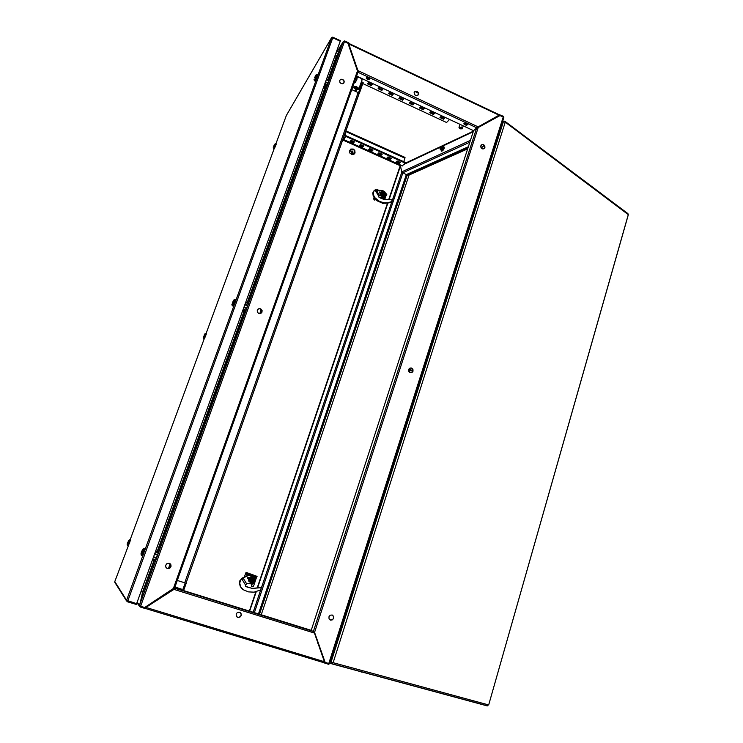 <?xml version="1.0" encoding="UTF-8"?>
<svg xmlns="http://www.w3.org/2000/svg" width="743" height="743" viewBox="0 0 743 743"><rect width="100%" height="100%" fill="white"/><g stroke="black" fill="none" stroke-linecap="round" stroke-linejoin="round"><path stroke-width="1.11" d="M368.584 77.913L366.94 77.56L366.215 78.219L367.339 79.343L369.132 79.77L369.828 79.018L368.584 77.913M369.819 79.009L367.878 78.869L366.466 77.699M466.363 123.617L464.654 123.264L463.864 123.83L464.83 124.861L466.669 125.27L467.449 124.629L466.363 123.617M467.412 124.499L465.517 124.453L464.115 123.412M416.99 91.333L415.077 91.324L414.111 92.559L414.548 94.63L416.21 95.689L417.473 95.503L418.458 94.277L418.263 92.587L416.99 91.333M414.408 91.909L415.866 91.38L417.52 92.151L418.253 93.525L417.91 95.197M174.512 588.326L173.379 588.428L357.448 70.966L347.928 43.205L344.501 41.58L140.613 606.26L139.489 605.359L343.099 41.905L344.501 41.58L344.436 40.939L343.22 41.654L337.099 55.53M503.791 117.487L503.67 116.354L499.593 114.868M343.099 41.905L336.969 55.641M402.084 172.274L400.18 165.68L342.672 139.972M348.755 43.363L499.584 114.849L478.055 126.96M348.458 44.023L348.671 43.28M174.141 589.069L358.358 70.761L478.13 126.821L477.73 127.443M358.191 71.514L348.746 43.958L499.38 115.379L478.13 126.821M413.043 371.221L412.885 369.29L411.622 368.101L409.95 368.073L408.743 369.225L408.687 371.184L410.043 372.614L411.975 372.531L413.043 371.221M411.566 372.707L412.709 371.574L412.746 369.605L411.52 368.249L409.848 368.11M481.195 144.959L482.671 144.671L484.027 145.461L484.677 146.928L484.13 148.628M484.863 147.625L484.808 146.074L483.814 144.801L482.281 144.411L480.981 145.229L480.702 146.956L481.78 148.544L483.665 148.86L484.863 147.625M332.232 615.065L333.523 616.616L333.375 618.51L332.149 619.82L330.152 619.941M333.681 618.306L333.598 616.365L332.093 615.018L330.198 615.241L328.935 616.801L329.093 618.882L330.524 620.089L332.427 619.866L333.681 618.306M329.595 663.239L328.777 663.49L503.299 116.883L503.745 117.868M357.977 72.285L476.765 127.796L478.223 127.49L314.568 632.386L325.155 662.394L314.568 632.386L311.233 630.315L473.597 130.657L356.621 76.102M257.264 310.147L257.347 312.032L258.564 313.323L260.477 313.509L261.926 312.32L262.047 310.351L260.709 308.837L258.518 308.782L257.264 310.147M261.369 313.026L262.047 311.206L261.248 309.45L259.502 308.698L257.765 309.32M169.766 563.538L170.974 565.386L170.509 567.336L168.754 568.534L166.711 568.2M165.745 565.107L165.791 567.076L167.463 568.553L169.738 568.209L170.964 566.603L170.862 564.745L169.181 563.287L166.915 563.64L165.745 565.107M339.857 80.142L341.102 79.408L342.95 79.863L344.018 81.368L343.851 83.067M339.727 80.42L339.811 82.157L341.074 83.513L342.802 83.736L344.046 82.779L344.213 81.08L342.811 79.38L340.926 79.222L339.727 80.42M142.6 592.152L139.508 606.251L136.972 602.74M357.448 70.966L358.07 71.978M389.026 199.653L400.44 165.977L401.824 172.227L402.892 172.72L469.855 142.164M406.96 174.874L408.984 175.274L261.295 614.749M186.781 591.707L189.075 592.552L186.781 591.707M300.581 627.166L303.014 628.058L300.581 627.166M239.571 612.223L241.02 613.43L241.159 615.659L239.998 617.099L237.797 617.414L236.33 616.188L236.218 613.95L237.379 612.529L239.571 612.223M237.091 617.061L239.014 617.368L240.825 616.003L241.178 614.201L240.091 612.455M173.379 588.428L144.699 607.505L140.613 606.26L140.325 607.059L139.508 606.251M329.548 663.499L328.805 664.335L324.041 662.812L324.403 661.734L314.075 632.061M173.89 589.31L145.424 607.635M145.888 607.356L145.256 608.396M344.176 135.728L405.241 163.116L402.279 165.893M345.894 130.861L405.065 157.46L403.783 161.64M462.23 128.845L461.561 127.62L460.251 128.836L462.23 128.845M461.041 127.378L459.063 127.369L459.731 128.604L461.171 126.979L461.561 127.62M460.047 128.307L460.251 128.836M362.454 672.081L358.47 670.938M362.027 672.183L357.801 670.753M481.873 144.671L480.712 146.993M481.269 148.08L484.037 145.479M504.46 121.833L504.191 121.081L503.345 121.768L505.24 122.214L333.124 662.672L331.072 661.976L331.387 663.62L332 662.765M488.671 704.847L628.253 214.941M488.541 704.856L487.036 705.813L331.889 663.852M332.177 662.487L331.842 663.852L332.725 662.561L488.597 704.875M504.868 121.991L504.971 121.202L504.488 121.843M505.082 121.35L627.937 213.631L628.281 214.625L504.924 121.982M331.852 662.273L332.13 662.793M252.36 575.351L248.729 575.453M249.379 575.472L251.478 575.156L253.326 575.825L254.728 577.487L255.118 579.466L254.58 581.444L253.214 582.976L251.338 583.738L249.202 583.478M255.109 578.918L253.781 575.732L250.085 574.543L247.791 575.5M248.246 574.46L253.781 575.732M247.215 574.989L248.218 574.478M246.778 575.955L247.187 575.082M249.119 583.478L251.413 583.97L253.948 582.326M248.664 578.435L247.753 578.528L247.642 577.692L248.385 577.385L248.803 578.175M248.348 577.376L248.571 578.221L247.828 578.583M246.407 583.404L251.784 583.45L254.199 581.936L254.933 578.481L254.087 576.874L252.434 575.806L248.078 575.621L243.063 577.924L246.778 584.007L245.534 585.178L245.664 586.311L252.146 588.502L259.576 587.583L261.164 588.112L260.747 589.858L254.06 592.143L248.58 591.902L243.518 589.877L240.806 587.128L239.701 583.274L240.435 580.394L243.035 577.887M246.825 587.016L252.49 588.41L260.505 587.676M242.385 589.106L240.361 586.691L239.441 583.478L239.822 580.859L241.559 578.862M242.961 577.887L241.484 578.862M252.555 575.853L248.032 575.444L242.19 578.073M251.338 580.497L252.295 580.227L251.171 580.989L251.115 580.144M252.453 579.763L252.091 579.456M248.812 580.19L250.456 582.075L248.84 580.107L249.648 577.738L252.118 577.172L249.685 577.766L248.859 580.19L250.632 582.113L251.756 580.079M252.611 578.11L253.252 578.277L252.713 577.831M252.081 579.438L252.666 578.258L253.242 580.274L251.403 581.667L253.317 580.506L253.447 579.252L252.639 578.128M250.651 579.698L250.335 579.085L251.162 579.317L251.747 578.398L251.858 578.983M251.849 577.868L249.871 579.159L250.54 581.704L249.592 580.562L249.602 579.113L250.484 577.952L251.942 577.59L250.345 578.425M249.759 579.781L250.632 581.425M250.54 581.704L249.156 580.311L249.973 577.896L251.942 577.59M251.31 581.945L253.205 581.611L253.623 580.506L252.629 581.667L251.403 581.667M253.651 580.413L253.252 578.277L254.032 579.187L253.651 580.413M251.543 578.983L250.28 579.234M383.202 199.161L384.707 197.48M382.487 198.929L384.317 197.814M381.633 198.604L384.475 197.694L385.654 195.623M380.165 192.901L379.413 192.901L379.236 192.158L379.924 191.926L380.314 192.623M379.218 192.196L379.989 193.013M380.017 197.824L382.794 198.075L384.614 197.053M378.911 197.146L384.15 197.341L385.478 196.022L385.738 193.607L384.818 191.908L383.221 190.858L379.757 190.31L376.952 191.239M391.951 199.746L392.025 201.492L387.809 202.755L383.955 202.728L379.599 201.446L374.537 197.489L373.367 194.527L373.571 191.518L375.977 189.567L379.357 195.363L378.447 195.743L378.512 196.765L380.983 198.316L385.06 199.588L391.951 199.746M391.84 201.613L389.165 202.839L384.958 203.303L381.27 202.69L377.091 200.786L374.611 198.697L373.125 195.864L372.81 192.939L374.035 190.784M378.363 195.985L379.357 195.381M380.787 193.199L380.444 194.257L381.893 196.068L384.047 195.864L381.865 196.115L380.397 194.276L380.787 193.199M383.787 193.756L383.23 194.025L382.989 193.329L384.205 193.942L383.212 194.146L382.84 195.233L384.131 194.945L384.763 193.737L383.871 192.27L384.577 193.839L383.667 195.158M382.19 194.833L382.524 193.839L381.902 192.929L382.58 193.403L383.091 192.651L383.193 193.18M383.277 191.861L381.521 192.901L382.171 195.121L381.261 192.864L381.958 191.861L383.36 191.62L381.531 192.855M384.047 191.926L384.53 192.372L383.964 192.158M382.171 195.121L380.899 193.812L381.605 191.759L383.36 191.62M382.859 195.418L384.512 195.381L384.911 194.304L384.02 195.307L382.933 195.177M384.911 194.304L384.53 192.372L385.208 193.329L384.911 194.304M381.865 196.115L384.512 195.381M380.397 194.276L380.899 193.812M383.212 194.146L382.608 194.889L382.487 193.951M382.933 193.106L382.357 193.617M314.01 79.334L314.521 80.495L316.657 74.653M314.995 77.161L314.661 77.913M314.558 77.894L315.729 75.099L315.515 76.018L316.332 75.907L315.914 76.594M314.605 77.885L316.332 75.907M141.346 555.272L143.873 548.26M142.108 550.851L142.712 549.151L142.164 551.204L142.925 551.464L142.665 552.188L141.857 552.03L140.956 553.869L141.504 551.798L142.48 552.105L142.545 551.334M142.359 551.269L142.099 551.965M142.043 550.832L142.396 550.061L142.164 551.204M142.47 552.133L142.721 551.399M142.424 552.114L141.727 551.947L141.328 552.978L141.634 551.891L142.312 552.105M127.471 545.548L129.579 539.752M128.084 541.898L128.595 540.495L128.112 542.167L128.678 542.529L127.146 544.378L127.62 542.696L128.381 542.919L128.474 542.288M128.344 542.241L128.13 542.836M128.595 542.344L127.443 543.644L127.712 542.752L128.27 542.929M273.21 147.746L273.619 148.73L275.439 143.789M273.712 146.445L274.585 144.253L274.381 145.099L275.04 145.052L273.73 146.557M274.167 145.674L273.693 146.538M274.028 145.628L274.343 144.885L274.343 145.647M130.387 540.393L114.766 581.63L126.607 600.214L331.527 37.782L332.985 37.215L332.753 37.763M286.361 115.555L275.959 143.808M127.805 600.678L127.415 601.802L127.87 600.697L126.607 600.214L126.551 600.818L127.359 601.774L127.397 600.585M127.406 600.548L127.712 600.994M115.016 582.707L114.766 581.63M332.715 37.744L332.576 37.187L331.657 37.521L286.464 115.36M332.985 37.261L340.396 40.726L340.275 41.218L332.799 37.782L127.87 600.697L136.619 603.697L136.22 604.477L127.359 601.774M351.922 153.364L353.779 153.327L354.662 152.287L354.43 150.392L352.841 149.241L351.448 149.427L350.464 150.931L351.922 153.364M351.829 152.835L353.083 152.157L352.238 151.015L351.188 151.758L351.829 152.835M353.269 149.046L350.752 149.092L349.424 151.117L349.869 153.058L352.024 154.618L353.9 154.358L355.089 152.956L354.782 150.392L353.269 149.046M440.794 146.891L440.84 147.857L439.977 148.34L440.98 146.789L440.905 148.033L439.977 148.34M473.245 131.734L441.147 146.817L440.097 148.711M441.258 147.216L440.488 148.6M441.24 146.928L441.147 148.173L440.181 148.721M441.388 146.956L440.339 148.851M441.5 147.355L440.738 148.739M441.491 147.068L441.453 148.21L440.488 148.879M441.639 147.095L440.59 148.99M441.751 147.495L440.98 148.879M440.98 148.981L441.686 147.133M441.881 150.643L443.534 147.495L442.939 147.049L443.701 147.495L443.107 149.306L441.881 150.643L441.314 150.207M440.255 148.767L440.59 149.64L441.723 148.489L442.187 146.78L441.277 146.928M441.723 146.594L442.54 146.928L441.964 148.646L440.803 149.919L440.218 149.352M443.701 147.495L442.54 146.928M443.107 149.306L441.964 148.646M412.783 371.37L410.155 370.19L411.715 368.361M409.356 368.417L409.133 371.937M203.573 338.734L205.625 333.375M204.028 335.938L204.678 333.997L204.762 335.901L204.121 335.836L203.313 337.619L203.805 336.365M204.121 335.836L203.768 336.347M204.641 335.845L204.176 335.39M204.65 335.613L204.381 334.796M232.253 305.763L234.714 299.364M232.745 302.512L233.608 300.079L233.785 302.271L232.996 302.215L231.955 304.435L232.559 302.94M232.996 302.215L232.54 302.754M233.59 302.252L232.93 301.742L233.237 301.064M233.441 302.234L232.93 301.742M233.191 301.017L233.618 302.067M247.131 575.258L248.051 574.423M252.202 583.71L251.58 586.329L252.601 586.821L253.549 586.097L256.335 577.84L254.886 577.376M244.363 577.07L246.137 572.37L244.261 577.116M252.109 583.747L251.394 585.79L251.821 586.617M245.998 572.788L257.115 576.364L256.604 576.949L254.18 576.169M384.902 199.561L385.626 195.771M381.837 202.848L382.58 203.563L383.537 203.173M373.989 197.814L373.868 199.653L375.447 199.588M373.748 198.622L374.035 197.879M382.664 203.573L383.314 203.396M374.537 200.043L375.206 199.848M378.651 190.654L376.952 189.911L376.525 190.496M376.952 189.911L376.478 190.422M385.775 193.774L386.852 194.248L386.026 195.948M358.544 92.819L359.036 93.72L359.426 93.191L363.188 82.538L362.333 82.148L358.544 92.819L351.801 89.662M183.623 590.546L186.187 583.283L177.317 580.497M360.141 85.408L360.392 84.702M355.591 79.009L356.779 79.557L355.219 82.547M343.842 137.771L343.099 138.765M343.368 138.003L344.343 137.297M344.891 133.694L345.597 133.963L345.151 135.319M353.779 87.005L354.105 88.203L355.637 89.216L357.476 89.643L358.702 89.141L356.798 87.042L353.779 87.005M353.798 87.785L354.197 86.494L356.612 86.755L358.683 88.194L358.247 89.532M361.962 80.216L361.618 78.823L359.826 77.709L357.801 77.374L356.798 78.099M181.673 589.171L175.998 587.379L181.673 589.171M181.208 589.115L176.435 587.602M181.691 589.199L181.561 589.896M249.407 577.701L248.58 579.614M253.317 581.342L253.967 579.401M253.939 579.076L253.289 577.71L251.515 576.865L249.611 577.515L248.729 578.806L248.636 580.32L249.732 581.936L251.143 582.373L253.001 581.667M382.515 191.61L380.37 192.864L380.89 195.632L383.379 196.412L384.595 195.511L384.948 194.202M380.24 193.208L380.88 195.771L383.388 196.403M314.419 80.801L316.917 74.486M314.883 80.941L317.14 76.204L317.112 74.523M317.577 74.662L317.205 76.678L317.688 75.127M315.236 80.643L317.196 76.696M141.504 555.383L143.993 548.334M142.043 555.458L144.448 549.866L144.755 548.492L144.216 548.371M140.956 553.86L141.393 555.346L142.582 555.225L144.876 549.142M127.601 545.631L129.653 539.808M127.146 544.368L127.49 545.585L128.195 545.687L130.071 540.811L129.83 539.817M273.582 148.953L275.588 143.705M273.972 149.092L275.876 144.839L275.746 143.715M274.316 148.674L276.247 144.216M443.905 146.993L443.868 149.102L441.825 151.256L441.184 150.142L441.305 150.903L442.104 150.82L443.868 148.043L443.85 146.882L442.912 147.03M441.676 151.024L442.847 150.615L444.091 148.526M203.703 338.827L205.69 333.431M204.111 338.947L206.006 334.629L205.867 333.44M204.446 338.576L206.387 333.969M232.401 305.884L234.844 299.429M232.903 305.986L235.057 301.426L235.54 299.55L235.039 299.475M233.246 305.763L235.661 300.135M499.352 115.397L503.475 117.022M329 663.518L328.74 664.326M248.543 578.741L250.298 576.893L252.183 576.828L253.93 578.546L253.92 580.459L252.174 582.308L250.289 582.382L248.812 581.24L248.543 578.741M380.1 193.059L381.159 191.805L382.812 191.573M383.323 191.74L384.066 191.833M385.013 193.997L384.317 196.05L382.246 196.644L380.37 195.325L380.091 193.087M317.205 76.668L315.366 80.736L314.298 80.727M143.91 552.253L144.746 548.455M129.551 543.022L130.276 539.92M276.145 143.854L274.483 148.711L273.48 148.888M444.119 148.479L444.249 147.114L443.404 146.752M206.285 333.551L204.501 338.771L203.628 338.808L203.285 337.619M235.54 299.578L233.432 305.754L232.308 305.856L231.918 304.426M348.551 44.264L358.154 71.049M344.501 41.58L348.588 43.521L348.811 42.89L344.724 40.958M499.723 115.193L499.918 114.58M503.531 116.8L503.67 116.354M348.588 43.521L348.291 43.976M336.523 55.818L335.214 55.196M336.3 56.44L334.982 55.818L336.3 56.44L328.555 77.848M407.703 175.097L408.864 175.19L467.663 148.906M503.299 116.883L500.215 115.425L478.223 127.49M325.155 662.394L328.777 663.49M174.577 588.187L313.37 631.429L476.765 127.796L473.597 130.657M142.814 591.344L141.272 590.861L142.814 591.344L154.015 560.398M252.053 583.905L251.44 583.961M258.48 613.876L406.365 174.633L402.892 172.72L254.385 612.594M324.403 661.734L145.944 607.44L173.973 589.375L314.038 632.962M140.613 606.26L145.479 607.746L145.191 608.545L140.325 607.059M324.338 662.069L328.926 663.768M324.57 662.217L324.329 662.979M142.266 592.041L142.814 592.673L139.498 605.387M142.535 592.125L140.984 591.651M324.059 662.756L145.229 608.452M174.224 588.911L173.621 588.437M174.726 587.769L311.233 630.315M449.58 119.456L446.506 122.484L362.825 83.56M361.692 83.04L361.079 82.752M372.54 83.987L371.342 85.603L367.544 83.838L368.732 82.204L372.54 83.987M383.072 88.891L381.837 90.488L378.066 88.733L379.292 87.126L383.072 88.891M393.549 93.776L392.267 95.345L388.515 93.599L389.787 92.021L393.549 93.776M403.96 98.633L402.641 100.175L398.917 98.438L400.217 96.887L403.96 98.633M414.306 103.453L412.959 104.977L409.254 103.258L410.591 101.726L414.306 103.453M424.606 108.255L423.222 109.76L419.535 108.041L420.909 106.528L424.606 108.255M434.841 113.029L433.42 114.506L429.751 112.797L431.163 111.311L434.841 113.029M445.02 117.775L443.562 119.233L439.912 117.533L441.361 116.066L445.02 117.775M372.308 83.875L371.621 84.795L368.064 83.132M382.821 88.77L382.116 89.68L378.596 88.036M393.27 93.646L392.545 94.537L389.063 92.921M403.663 98.494L402.92 99.376L399.474 97.77M414 103.314L413.238 104.178L409.83 102.59M424.272 108.106L423.491 108.952L420.129 107.391M434.497 112.862L433.689 113.707L430.364 112.156M444.648 117.598L443.822 118.434L440.543 116.902M351.838 54.61L352.349 54.852M352.228 55.762L352.758 56.013M371.342 85.603L371.621 84.795M381.837 90.488L382.116 89.68M392.267 95.345L392.545 94.537M402.641 100.175L402.92 99.376M412.959 104.977L413.238 104.178M423.222 109.76L423.491 108.952M433.42 114.506L433.689 113.707M443.562 119.233L443.822 118.434M390.205 159.504L386.927 158.036L388.022 156.875L391.31 158.343L390.205 159.504L390.446 158.788L387.474 157.451M399.27 163.562L396.01 162.104L397.134 160.952L400.412 162.42L399.27 163.562L399.511 162.847L396.576 161.528M377.797 153.94L378.865 152.77L382.162 154.247L381.085 155.417L377.797 153.94M368.612 149.835L369.661 148.637L372.977 150.132L371.927 151.312L368.612 149.835M359.389 145.702L360.401 144.495L363.745 145.99L362.714 147.198L359.389 145.702M350.12 141.551L351.105 140.325L354.457 141.829L353.464 143.046L350.12 141.551M343.721 137.018L345.124 137.65L344.167 138.885L343.21 138.458M391.004 158.203L390.446 158.788M400.078 162.28L399.511 162.847M344.436 135.003L405.483 162.401L405.241 163.116M381.874 154.117L381.335 154.702L378.326 153.355M372.698 150.002L372.169 150.597L369.132 149.241M363.476 145.869L362.965 146.473L359.9 145.099M354.216 141.718L353.714 142.331L350.612 140.938M344.901 137.548L343.795 137.892M381.085 155.417L381.335 154.702M371.927 151.312L372.169 150.597M362.714 147.198L362.965 146.473M353.464 143.046L353.714 142.331M344.167 138.885L344.418 138.17M162.68 595.542L163.72 595.867M162.42 595.719L163.451 596.035M163.154 596.23L162.132 595.914M146.928 606.687L146.241 606.474M148.154 605.898L147.439 605.684M240.583 612.891L238.252 612.167M461.691 127.22L460.381 128.446M484.64 146.659L483.229 145.832M486.934 705.776L485.55 705.302M250.085 574.543L249.444 574.283M241.001 579.168L242.478 578.193M245.571 585.103L241.837 578.992M252.295 580.227L252.926 579.921M251.357 581.565L251.793 580.283M251.023 580.032L250.586 581.314M251.747 577.905L251.31 579.187M251.933 579.559L252.583 577.636L251.97 577.45M251.682 579.001L251.849 578.509M252.546 579.958L252.769 580.376M252.026 579.939L252.499 580.097M251.218 580.367L251.171 580.989M250.697 579.521L250.233 579.373M384.261 198.511L383.481 199.245M382.998 198.39L382.849 198.836M381.568 198.576L381.744 198.075M378.856 195.715L378.336 196.208M378.447 195.743L375.076 189.939M375.679 198.948L375.215 199.393M383.453 193.421L383.825 192.335M383.137 192.038L382.766 193.124M383.267 193.7L383.825 192.066M381.893 196.068L382.116 195.251M381.14 192.205L381.605 191.759M382.794 195.548L383.119 194.137M383.825 194.22L384.205 193.942M247.642 302.782L325.48 87.581L326.567 85.956M326.576 79.037L329.065 80.188L329.651 78.359L327.236 77.235M329.065 80.188L326.753 86.039L324.431 84.971M326.344 79.677L328.796 80.801M327.115 77.56L329.604 78.712M325.48 87.581L323.753 86.857M323.902 86.429L325.917 87.349M324.282 85.371L326.335 86.318M324.617 84.451L327.05 85.566M324.96 83.504L327.459 84.646M325.499 82.009L327.997 83.16M325.583 81.795L328.025 82.928M314.865 77.114L314.493 77.736M315.515 76.018L315.143 76.65M155.724 550.953L158.018 551.78M155.686 551.037L158.491 551.956L158.278 552.773L155.287 560.798L152.482 559.906M154.739 553.674L157.618 554.594M154.553 554.185L157.386 555.086M155.398 551.854L158.278 552.773M155.677 551.055L158.491 551.956M155.714 550.972L158.036 551.715M152.752 559.145L155.64 560.064M153.411 557.324L156.299 558.234M153.606 556.786L156.448 557.687M273.926 145.86L273.665 146.306M274.381 145.099L274.121 145.544M275.04 145.052L274.687 145.628M136.731 603.39L340.238 41.311M441.806 150.495L440.803 149.919M442.939 147.049L441.946 146.473M410.155 370.19L409.486 372.28M204.13 335.362L204.353 334.759M234.064 301.519L233.627 302.029M242.487 311.298L244.614 312.032L245.032 311.168M245.041 304.249L247.716 305.299L248.431 303.098L245.831 302.076M247.716 305.299L245.339 311.289L242.85 310.314M244.828 304.825L247.456 305.856M245.636 302.605L248.311 303.655M242.571 311.066L244.726 311.911M242.942 310.045L245.552 311.057M243.258 309.172L245.933 310.221M243.853 307.528L246.527 308.577M243.983 307.175L246.611 308.196M256.335 577.84L256.604 576.949M248.775 574.423L245.496 573.373M247.233 574.924L245.218 574.274M254.895 582.419L254.097 582.159M257.115 576.364L246.137 572.37M384.456 199.477L383.62 199.105M386.852 194.248L385.645 193.31M379.181 190.477L377.082 189.558M182.62 590.23L185.193 582.967L186.187 583.283M360.634 84.73L362.333 82.148M358.572 92.791L359.426 93.191M168.029 593.09L167.314 592.459M168.902 592.524L168.178 591.892M355.878 78.182L357.067 78.739L356.779 79.557M355.916 87.395L354.978 87.563L355.275 88.296L357.439 88.705L355.916 87.395M356.863 87.841L356.501 88.863M355.572 87.46L355.275 88.296M179.704 588.623L177.41 587.843L179.704 588.623M473.449 131.112L404.981 163.367M400.923 165.29L400.124 165.661M402.028 171.707L470.458 140.316M400.449 165.977L401.424 165.513M404.071 164.268L440.506 147.133M335.567 54.22L343.108 41.887M406.365 174.633L468.369 146.733M407.183 174.995L468.062 147.681M143.083 591.911L154.433 560.528M157.674 551.575L244.317 311.976M328.917 78.015L336.839 56.115M325.035 87.563L247.243 302.633M243.89 311.902L157.256 551.436M400.18 165.68L388.663 199.691M387.474 203.183L257.143 587.954M255.833 591.827L249.332 611.025M253.168 612.213L260.719 589.877M261.248 588.289L391.914 201.576M392.36 200.229L401.824 172.227M249.676 611.127L256.251 591.725M257.561 587.852L387.846 203.127M259.493 614.182L407.248 175.042M324.682 661.474L324.227 661.261M324.013 660.648L324.468 660.871M318.524 645.407L319.109 645.676M137.167 602.202L139.48 605.378M317.911 643.707L318.506 643.977M317.605 642.844L318.208 643.122M354.81 63.285L355.488 63.601M414.835 91.473L418.095 93.005M369.392 79.139L366.503 77.792M417.194 91.872L416.284 91.435M355.173 62.728L354.513 62.421M404.944 158.203L345.662 131.53M342.932 139.257L402.437 165.884M149.705 604.895L148.953 604.672M160.117 597.251L161.101 597.558M161.965 596.016L162.986 596.341M148.331 605.09L149.064 605.313M502.426 122.028L503.345 121.768L331.072 661.976L330.236 661.614M329.808 662.97L331.508 663.703M246.75 583.979L243.063 577.933M381.791 198.075L382.255 197.629M373.227 193.189L372.763 193.654M273.981 149.176L206.117 333.533M204.111 338.975L130.146 539.92M254.459 583.654L253.084 583.209M256.846 576.484L245.738 572.918L256.837 576.494M386.49 194.712L385.849 194.425M377.862 190.932L376.599 190.375M359.036 93.72L186.01 583.162M169.005 568.469L170.537 564.197M260.273 313.565L261.592 309.868M173.314 589.682L172.497 589.013M355.776 91.5L357.123 89.624M171.93 589.394L172.738 590.053M356.501 89.513L355.256 91.259M358.145 92.596L184.691 582.809M261.239 309.45L259.753 313.611M170.147 563.798L168.429 568.59M345.541 134.214L344.826 133.889M468.155 147.393L406.681 175.004M329.651 663.462L503.819 117.654M358.07 72.034L174.54 588.307M324.097 662.775L145.238 608.406M402.372 165.93L342.904 139.322M462.36 128.539L463.251 125.827M459.016 127.424L460.028 124.332M482.532 148.888L481.399 148.219M487.501 705.831L332.093 663.805M628.29 214.801L488.662 704.866M502.556 121.62L503.587 121.332M331.304 663.536L329.827 662.895M382.199 198.112L382.673 197.666M385.431 202.858L384.958 203.303M126.598 601.031L114.747 582.28M136.275 604.44L127.462 601.756M355.303 81.674L355.126 82.167M185.991 583.171L359.092 93.525M345.579 133.972L344.901 133.666M358.915 88.807L362.12 79.77"/></g></svg>
